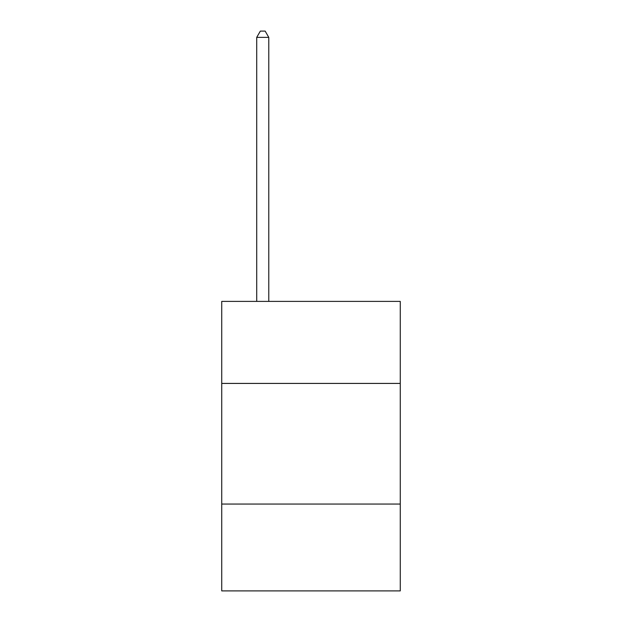 <?xml version="1.0" encoding="UTF-8"?>
<svg xmlns="http://www.w3.org/2000/svg" width="622" height="622" viewBox="0 0 622 622"><rect width="100%" height="100%" fill="white"/><g stroke="black" fill="none" stroke-linecap="round" stroke-linejoin="round"><path stroke-width="0.93" d="M400.265 383.424L400.265 301.398L221.735 301.398L221.735 383.424L400.265 383.424L400.265 590.9L221.735 590.9L221.735 383.424M400.265 504.053L221.735 504.053M268.782 301.398L268.782 37.374L256.715 37.374L256.715 301.398M256.715 37.374L260.338 31.1L265.159 31.1L268.782 37.374"/></g></svg>
